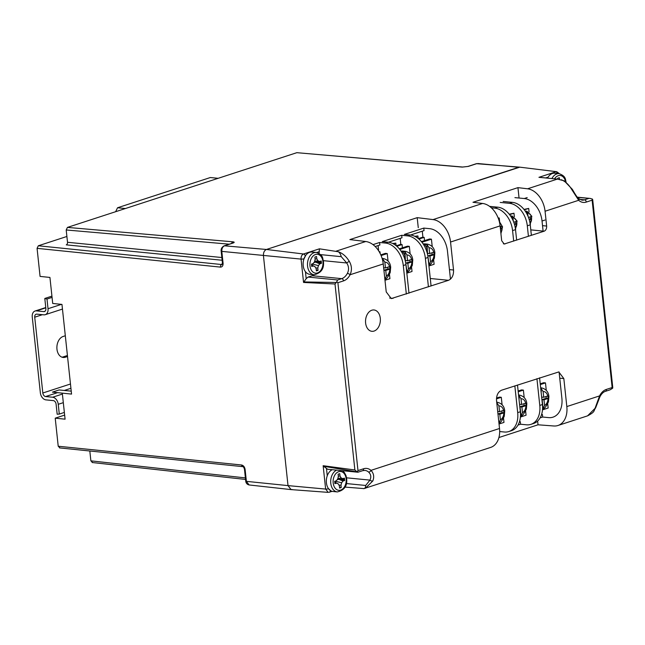 <?xml version="1.0" encoding="UTF-8"?>
<svg xmlns="http://www.w3.org/2000/svg" width="645" height="645" viewBox="0 0 645 645"><rect width="100%" height="100%" fill="white"/><g stroke="black" fill="none" stroke-linecap="round" stroke-linejoin="round"><path stroke-width="0.97" d="M218.147 178.31L210.334 177.536L117.551 207.763L125.372 208.529M117.551 207.763L115.64 211.705M45.803 307.834L36.443 310.882A6.781 4.708 -108 0 0 35.048 311.027A6.781 4.708 -108 0 0 32.25 316.993L40.353 392.797A6.781 4.708 -108 0 0 45.948 399.876L53.293 400.601A3.386 2.354 72 0 1 56.091 404.141L57.171 414.235L59.292 414.082L58.243 404.302A6.781 4.708 -108 0 0 52.648 397.231L62.396 394.055M67.419 355.508L62.904 356.975A10.675 7.353 -84.4 0 1 62.001 357.193M67.532 356.524L65.387 357.217A10.675 7.353 -84.4 0 1 63.226 357.467A10.675 7.353 -84.4 0 1 56.881 347.679A10.675 7.353 -84.4 0 1 63.162 336.456L65.306 335.755M42.409 314.687L34.725 317.195L42.828 392.999L70.466 384.001M59.292 414.082L64.355 412.429M34.725 317.195A3.386 2.354 72 0 1 36.128 314.212A3.386 2.354 72 0 1 36.821 314.139L43.844 314.833A6.781 4.708 -108 0 0 45.239 314.687A6.781 4.708 -108 0 0 48.028 308.721L46.996 299.038L52.068 297.385M51.931 296.136L44.795 298.458L46.996 299.038M57.55 392.652L45.626 396.538L52.648 397.231M45.626 396.538A3.386 2.354 72 0 1 42.828 392.999M36.443 310.882L43.779 311.608A3.386 2.354 72 0 0 44.481 311.535A3.386 2.354 72 0 0 45.876 308.552L44.795 298.458M296.837 152.68L462.691 167.039A2.153 1.484 95 0 0 462.272 167.095L296.837 152.68L67.451 227.403L232.877 241.811A2.153 1.484 95 0 0 231.692 243.391M92.566 462.465L90.872 460.844L245.398 477.905M89.816 451L90.872 460.844M37.071 248.349L38.321 245.777L221.711 264.539A2.153 1.492 95.8 0 0 220.445 267.111L37.071 248.349L40.071 276.415L49.931 277.431L52.713 303.464L61.96 304.416L71.547 394.087L52.43 392.128L62.299 393.136L65.081 419.177L55.22 418.17L58.219 446.235L241.593 464.997A2.153 1.492 95.8 0 0 242.859 466.657C243.383 466.666 243.915 467.528 244.471 469.246L245.737 481.106A2.153 0.452 -6.1 0 0 246.39 481.355L288.017 485.612L291.008 489.595L292.088 489.482M222.138 260.249L66.266 244.858A2.153 1.484 95.6 0 0 67.515 242.286L66.201 229.975L67.451 227.403M241.593 464.997C243.479 465.456 244.657 466.956 245.124 469.496L246.39 481.355L249.091 484.951L291.008 489.595M477.751 163.524L518.757 167.281L266.433 249.47C264.321 250.47 263.321 252.526 263.434 255.646L288.017 485.612L291.097 489.603L328.192 492.369L325.636 489.071L288.017 485.612L263.434 255.646C263.321 252.526 264.321 250.47 266.433 249.47L224.516 245.818C222.614 246.721 221.711 248.575 221.816 251.389L301.062 259.096C300.965 256.525 301.787 254.823 303.537 253.993L266.433 249.47L519.773 167.16L476.413 163.677A2.153 1.492 72 0 1 476.413 163.677A2.153 1.492 72 0 1 476.832 163.628L468.318 166.402L462.272 167.095M38.321 245.777L66.895 236.473M71.232 391.152L59.114 389.951L52.43 392.128M59.912 447.848L58.219 446.235M55.22 418.17L64.645 415.098M410.123 253.783L409.333 246.358L407.471 246.18L399.32 248.833M406.842 273.166L412.018 271.481L411.575 267.304M399.836 249.454L409.333 246.358M406.737 272.19A10.651 7.337 95.6 0 0 406.939 272.093L408.454 269.005L407.842 263.257L411.962 261.91L411.833 260.653L411.695 259.395L407.567 260.741L406.955 254.993L404.746 251.534A10.651 7.337 95.6 0 0 402.972 252.106L405.189 255.565L405.407 261.443M406.713 269.957L407.277 271.964C408.245 272.295 409.922 270.086 412.3 265.353L412.768 260.04C412.357 255.396 409.897 252.485 405.391 251.332L402.907 251.082A10.763 7.409 95.6 0 0 401.109 251.219M405.842 263.902L406.689 269.578A7.321 5.039 95.6 0 1 406.463 269.586M405.133 255.186L404.746 251.534M405.721 260.556L407.567 260.741M405.826 263.805L405.971 263.071L410.099 261.725L409.914 259.975M410.099 261.725L411.962 261.91M405.971 263.071L407.842 263.257M402.424 247.825L402.077 244.56L400.521 244.407L396.256 245.793M402.077 244.56L396.82 246.269M396.094 245.672L395.828 243.133L392.668 243.504M395.828 243.133L393.45 243.907M424.515 240.625L424.168 237.368L422.612 237.215L418.347 238.602M424.168 237.368L418.911 239.077M418.186 238.473L417.92 235.933L414.759 236.304M417.92 235.933L415.549 236.707M380.171 253.525L379.978 251.76L379.155 251.679M379.978 251.76L379.333 251.969M432.223 246.583L431.424 239.166L429.562 238.981L421.419 241.633M428.933 265.966L434.109 264.281L433.666 260.104M421.927 242.262L431.424 239.166M388.032 260.975L387.242 253.558L385.371 253.372L380.8 254.864M384.992 280.277L389.927 278.672L389.475 274.496M381.098 255.557L387.242 253.558M428.828 264.998A10.651 7.337 95.6 0 0 429.03 264.901L430.546 261.806L429.933 256.057L434.053 254.711L433.924 253.461L433.787 252.203L429.667 253.541L429.046 247.793L426.837 244.334A10.651 7.337 95.6 0 0 425.071 244.915L427.28 248.373L427.506 254.251M428.804 262.765L429.368 264.772C430.336 265.095 432.013 262.894 434.399 258.153L434.859 252.848C434.448 248.196 431.989 245.294 427.49 244.133L424.999 243.883A10.763 7.409 95.6 0 0 423.201 244.028M427.933 256.71L428.78 262.378A7.321 5.039 95.6 0 1 428.554 262.386M427.224 247.986L426.837 244.334M427.812 253.364L429.667 253.541M427.925 256.605L428.07 255.872L432.19 254.533L432.005 252.784M432.19 254.533L434.053 254.711M428.07 255.872L429.933 256.057M384.847 279.293L386.363 276.197L385.75 270.449L389.87 269.11L389.604 266.595L385.476 267.941L384.863 262.192L382.646 258.726A10.651 7.337 95.6 0 0 382.235 258.806M383.041 262.386L382.646 258.726M383.654 267.756L385.476 267.941M385.75 270.449L383.92 270.271L388.008 268.925L387.822 267.175M388.008 268.925L389.87 269.11M518.129 391.015L521.523 389.911L523.385 390.096L524.175 397.514M525.627 411.034L526.07 415.211L520.402 417.057M523.385 390.096L518.209 391.781M519.773 404.294L521.628 404.48L525.748 403.133L526.014 405.641L521.894 406.987L522.506 412.736A7.321 5.039 95.6 0 0 525.941 405.673M520.475 416.065A10.651 7.337 95.6 0 0 520.991 415.832L521.329 415.703C522.297 416.025 523.974 413.824 526.36 409.083L526.82 403.778C526.409 399.126 523.95 396.224 519.451 395.062L518.556 394.974M520.765 413.695L520.991 415.832L522.506 412.736M520.467 413.324A7.321 5.039 95.6 0 0 520.741 413.316L520.031 406.802L524.151 405.463L526.014 405.641M519.636 405.125L518.862 397.86M521.628 404.48L521.007 398.731L518.798 395.264A10.651 7.337 95.6 0 0 518.588 395.304M523.966 403.714L524.151 405.463M520.031 406.802L521.894 406.987M519.185 398.916L518.798 395.264M541.873 397.094L543.719 397.28L547.839 395.933L548.105 398.449L543.985 399.795L544.598 405.544A7.321 5.039 95.6 0 0 548.032 398.473M542.566 408.865A10.651 7.337 95.6 0 0 543.082 408.632L543.421 408.503C544.388 408.833 546.065 406.624 548.452 401.883L548.911 396.578C548.5 391.934 546.041 389.024 541.542 387.863L540.647 387.782M542.856 406.495L543.082 408.632L544.598 405.544M542.566 406.124A7.321 5.039 95.6 0 0 542.832 406.116L542.122 399.61L546.242 398.263L548.105 398.449M541.727 397.925L540.953 390.66M543.719 397.28L543.106 391.531L540.889 388.072A10.651 7.337 95.6 0 0 540.679 388.105M546.057 396.514L546.242 398.263M542.122 399.61L543.985 399.795M541.276 391.717L540.889 388.072M497.706 411.494L499.528 411.671L503.656 410.333L503.922 412.84L499.802 414.187L500.415 419.935A7.321 5.039 95.6 0 0 503.842 412.865M498.899 423.023L500.415 419.935M499.528 411.671L498.916 405.923L496.698 402.464M501.875 410.913L502.06 412.655L503.922 412.84M497.972 413.985L502.06 412.655M497.972 414.001L499.802 414.187M540.22 383.823L543.614 382.719L545.476 382.896L546.275 390.322M547.718 403.843L548.161 408.019L542.493 409.865M545.476 382.896L540.308 384.589M496.521 398.054L499.432 397.11L501.294 397.296L502.084 404.713M503.527 418.234L503.979 422.41L499.045 424.015M501.294 397.296L496.473 398.868M365.61 323.032A10.723 7.385 -84.4 0 1 374.003 309.971A10.723 7.385 -84.4 0 1 380.284 318.251A10.723 7.385 -84.4 0 1 371.891 331.312A10.723 7.385 -84.4 0 1 365.61 323.032A10.723 7.385 95.6 0 0 371.891 331.312A10.723 7.385 95.6 0 0 380.284 318.251A10.723 7.385 95.6 0 0 374.003 309.971A10.723 7.385 95.6 0 0 365.61 323.032M519.854 167.168L556.772 171.715L519.854 167.168M545.065 211.238A21.527 14.948 -108 0 0 527.562 188.8L557.385 179.092L564.149 180.794L572.349 189.34C576.501 196.652 577.726 197.813 578.573 198.547L578.573 198.547A2.153 1.387 132.5 0 1 578.678 200.289L545.065 211.238L546.654 226.056C546.734 228.636 545.904 230.354 544.154 231.2L504.205 244.028L501.681 240.698L500.101 225.887L450.549 242.028A21.527 14.948 -108 0 0 433.045 219.59L482.597 203.449A21.527 14.948 72 0 1 500.101 225.887M430.271 278.495L448.549 280.301C452.04 278.608 453.709 275.181 453.54 270.013L450.549 242.028M448.549 280.301L391.281 298.587L386.234 291.935L383.243 263.95L350.082 274.754A2.153 0.798 -152.2 0 0 347.365 273.383C349.114 269.852 348.905 266.385 346.728 262.983L341.253 256.67C340.568 254.082 339.544 252.437 338.19 251.727L319.436 248.817L319.073 253.404M346.309 483.548L365.707 485.467L369.932 480.114C371.415 477.018 370.964 474.333 368.601 472.067A2.153 1.403 -49.3 0 0 370.988 470.358L499.52 428.49L496.529 400.505C496.368 395.337 498.029 391.902 501.528 390.217L558.796 371.931L563.835 378.583L566.826 406.568L599.576 395.901A2.153 0.758 26.6 0 1 599.947 396.707C601.519 393.781 603.349 391.983 605.437 391.33L610.146 389.798L612.694 388.177L612.75 387.347L592.691 199.611M537.624 421.064L538.027 424.797L553.797 425.982A21.527 14.948 -108 0 0 557.957 425.498A21.527 14.948 -108 0 0 566.826 406.568M498.924 437.528L538.027 424.797M418.266 227.669L417.194 217.655L349.888 239.585L365.739 241.512A21.527 14.948 72 0 1 383.243 263.95M557.385 179.092L538.946 177.319L555.861 171.804A2.153 1.492 72 0 1 557.498 173.489M417.194 217.655L433.045 219.59M527.562 188.8L517.943 187.631L472.978 202.28L482.597 203.449M329.006 492.272L332.143 491.337M357.838 472.221L327.62 469.238L323.613 466.271L358.152 472.051L357.217 471.785L357.983 470.6L363.578 468.77A15.069 10.376 -84.4 0 1 370.988 470.358C373.786 473.374 374.398 476.905 372.81 480.96L365.449 488.209L363.941 488.588L344.898 487.088M336.351 282.478L337.625 279.978L308.1 277.06L306.182 278.648L303.916 281.938L336.351 282.478L335.005 283.994L303.553 282.454L301.062 259.096A2.153 0.452 173.9 0 0 303.989 258.79M323.613 466.271L323.145 465.714L354.879 469.979L335.005 283.994M499.52 428.49A21.527 14.948 72 0 1 490.651 447.42L364.175 488.531M320.573 254.622L341.253 256.67M305.295 256.234L304.061 258.774M308.1 277.06L312.204 275.738A12.916 8.893 95.6 0 0 314.188 274.746M363.506 488.636C364.796 488.733 365.522 487.676 365.707 485.467M328.636 488.741L330.305 490.329M557.957 425.498L587.563 415.856L595.045 408.333L599.576 395.901A15.069 10.376 -84.4 0 1 606.324 389.435L612.145 387.548L592.118 200.168L592.489 199.128L592.682 199.845L592.489 199.128L590.328 198.45L577.469 197.386M547.371 178.06L538.946 177.319M517.943 187.631L519.056 198.023M592.118 200.168L586.305 202.078A15.069 10.376 -84.4 0 1 578.678 200.289L571.647 189.38C568.842 184.647 565.391 181.43 561.303 179.729M338.19 251.727C342.584 253.195 346.3 256.428 349.348 261.435C351.839 265.821 352.081 270.263 350.082 274.754A15.069 10.376 -84.4 0 1 343.503 280.897L337.899 282.712L336.932 281.938M595.045 408.333A2.153 1.201 22.4 0 0 595.625 407.858L595.625 407.858C593.287 411.05 595.649 411.631 587.555 415.856M572.349 189.34A2.153 0.452 150 0 0 571.647 189.38M612.145 387.548L612.694 388.177M349.348 261.435A2.153 0.476 149.4 0 0 346.728 262.983L323.33 260.669M346.534 477.808L369.932 480.114A2.153 1.217 23.3 0 0 372.81 480.96M303.916 281.938L303.553 282.454M356.548 471.422L354.879 469.979M508.824 431.545A21.527 14.948 -108 0 0 517.693 412.615L520.346 411.752A21.527 14.948 72 0 1 511.477 430.683L508.824 431.545A21.527 14.948 -108 0 1 504.39 432.013L499.682 431.545M514.839 385.879L517.693 412.615M520.346 411.752L517.492 385.017M530.916 424.354A21.527 14.948 -108 0 0 539.784 405.415L542.437 404.552A21.527 14.948 72 0 1 533.568 423.491L530.916 424.354A21.527 14.948 -108 0 1 526.481 424.813L520.579 424.233L520.313 421.717L519.507 421.637M536.93 378.688L539.784 405.415M542.437 404.552L539.583 377.817M559.078 371.972L561.884 398.223A21.527 14.948 -108 0 1 553.007 417.154A21.527 14.948 -108 0 1 548.581 417.613L542.671 417.033L542.405 414.525L541.598 414.445M540.123 417.863L542.671 417.033M518.024 425.063L520.579 424.233M520.313 421.717L519.378 422.024M542.405 414.525L541.469 414.824M410.462 235.03L424.055 230.604L423.789 228.088L429.691 228.677A21.527 14.948 -108 0 1 447.469 251.139L450.468 279.172M422.273 231.184L422.918 237.239M410.252 235.006A21.527 14.948 72 0 1 428.03 257.468L425.378 258.339A21.527 14.948 -108 0 0 407.6 235.868L410.252 235.006L404.342 234.425L423.789 228.088M431.078 285.993L428.03 257.468M425.378 258.339L428.425 286.856M407.6 235.868L401.698 235.288L401.964 237.795L388.371 242.23M400.182 238.376L400.827 244.439M388.161 242.206A21.527 14.948 72 0 1 405.931 264.668L403.286 265.53A21.527 14.948 -108 0 0 385.508 243.068L388.161 242.206L382.251 241.617L401.698 235.288M408.986 293.185L405.931 264.668M403.286 265.53L406.334 294.047M385.508 243.068L379.599 242.488L379.873 244.995L375.172 246.527M378.091 245.576L378.655 250.865M379.599 242.488L372.995 244.632M489.579 206.368L497.747 207.174A21.527 14.948 72 0 1 515.516 229.636L512.573 230.596L513.694 241.117M512.573 230.596A21.527 14.948 -108 0 0 494.796 208.133L497.747 207.174M491.321 207.795L494.796 208.133M516.645 240.158L515.516 229.636M503.148 201.458L512.469 202.377A21.527 14.948 72 0 1 530.246 224.839L527.304 225.798L528.424 236.32M527.304 225.798A21.527 14.948 -108 0 0 509.526 203.336L512.469 202.377M500.206 202.417L509.526 203.336M531.375 235.361L530.246 224.839M544.977 220.042L542.034 221.001L543.106 231.095M542.034 221.001A21.527 14.948 -108 0 0 524.256 198.539L527.199 197.58M514.928 197.62L524.256 198.539M514.347 216.801L513.968 213.221L509.252 214.221M515.565 230.023L515.645 228.919M513.968 213.221L509.582 214.648M514.533 224.581L516.863 223.823A6.031 4.152 95.6 0 0 516.589 221.308A6.031 4.152 95.6 0 0 512.969 217.865L513.315 221.114M513.759 222.235L516.589 221.308M510.703 216.204A7.748 5.337 -84.4 0 1 511.541 216.035L512.969 217.865M514.388 224.097L516.863 223.823A6.031 4.152 95.6 0 1 515.339 228.241M515.613 223.694A6.031 4.152 95.6 0 0 515.468 221.678M515.46 229.16L517.096 221.058L512.219 216.043A7.748 5.337 -84.4 0 0 511.541 216.035L511.743 217.905M499.617 221.606L499.238 218.018L498.117 217.905M499.238 218.018L498.287 218.324M529.077 212.003L528.69 208.424L523.982 209.423M530.287 225.226L530.367 224.121M528.69 208.424L524.312 209.851M500.456 229.169L502.132 228.62A6.031 4.152 95.6 0 0 501.866 226.105A6.031 4.152 95.6 0 0 499.649 223.009M500.181 226.653L501.866 226.105M500.399 228.653L502.132 228.62A6.031 4.152 95.6 0 1 500.834 232.724M500.891 228.499A6.031 4.152 95.6 0 0 500.738 226.476M529.263 219.784L531.585 219.026A6.031 4.152 95.6 0 0 531.319 216.51A6.031 4.152 95.6 0 0 527.699 213.068L528.045 216.317M528.489 217.438L531.319 216.51M525.433 211.407A7.748 5.337 -84.4 0 1 526.272 211.238L527.699 213.068M529.118 219.3L531.585 219.026A6.031 4.152 95.6 0 1 530.061 223.444M530.343 218.897A6.031 4.152 95.6 0 0 530.19 216.881M530.19 224.363L531.819 216.26L526.941 211.246A7.748 5.337 -84.4 0 0 526.272 211.238L526.473 213.108M332.304 469.697A11.191 7.708 95.6 0 0 326.418 482.839A11.191 7.708 95.6 0 0 332.981 491.482L337.327 491.917A11.191 7.708 -84.4 0 1 330.772 483.266A11.191 7.708 -84.4 0 1 336.65 470.132M339.762 473.704L338.109 474.244L338.359 476.558L337.706 479.025L336.311 480.783L334.674 481.315L334.924 483.653L336.561 483.129L338.222 483.879L339.343 485.774L339.592 488.088L341.237 487.556L340.987 485.234L341.64 482.766L343.043 481.017L344.672 480.485L344.422 478.138L342.785 478.671L341.124 477.913L340.004 476.026L339.762 473.704M338.311 476.131L340.004 476.026M337.827 478.558L341.124 477.913M337.174 479.695L342.785 478.671M344.672 480.485L340.487 479.251L344.567 479.308M339.447 479.59L343.043 481.017M335.884 480.92L335.602 481.267L341.64 482.766M338.915 485.048L340.987 485.234M335.602 481.267L335.303 482.412M339.48 487.056L341.237 487.556M334.747 482.137L338.222 483.879M334.755 482.234L336.561 483.129M303.214 265.667A11.191 7.708 95.6 0 0 309.769 274.31L314.123 274.746A11.191 7.708 -84.4 0 1 307.56 266.095A11.191 7.708 -84.4 0 1 316.324 252.461L311.97 252.034A11.191 7.708 95.6 0 0 303.214 265.667M316.55 256.533L314.897 257.073L315.147 259.387L314.494 261.854L313.099 263.611L311.471 264.144L311.72 266.482L313.349 265.95L315.018 266.708L316.131 268.602L316.381 270.916L318.033 270.384L317.783 268.062L318.436 265.595L319.831 263.845L321.46 263.313L321.21 260.967L319.581 261.499L317.912 260.741L316.8 258.855L316.55 256.533M315.099 258.959L316.8 258.855M314.623 261.386L317.912 260.741M313.962 262.523L319.581 261.499M321.46 263.313L317.284 262.08L321.355 262.136M316.235 262.418L319.831 263.845M312.672 263.749L312.398 264.095L318.436 265.595M315.703 267.877L317.783 268.062M312.398 264.095L312.091 265.24M316.268 269.884L318.033 270.384M311.543 264.966L315.018 266.708M311.551 265.063L313.349 265.95M559.497 179.374L559.32 177.722L557.675 178.262L557.764 179.133M551.926 178.52A11.191 7.708 -84.4 0 1 559.094 173.65L554.74 173.223A11.191 7.708 95.6 0 0 547.581 178.076M63.315 402.657L58.243 404.302M48.028 308.721L61.428 304.359M70.926 388.298L64.274 390.459M43.779 311.608L45.086 311.188M62.904 356.975L65.387 357.217M223.081 263.241A2.153 0.452 -6.1 0 1 222.428 262.991L221.162 251.139A2.153 0.452 -6.1 0 0 221.816 251.389L223.081 263.241C223.154 265.748 222.275 267.038 220.445 267.111M221.162 251.139C220.84 248.946 221.816 247.188 224.081 245.866A2.153 1.492 72 0 1 224.089 245.866A2.153 1.492 72 0 1 224.516 245.818L233.039 243.044C234.611 242.447 234.562 242.036 232.877 241.811M222.428 262.991L221.711 264.539L222.235 264.369M67.515 242.286L221.84 257.524M229.265 244.181L66.201 229.975M462.691 167.039L467.891 166.45A2.153 1.492 72 0 1 468.318 166.402M245.124 469.496A2.153 0.452 173.9 0 1 244.471 469.246M233.039 243.044A2.153 1.492 -108 0 0 232.603 243.092L224.089 245.866M408.454 269.005A7.321 5.039 95.6 0 0 411.889 261.935M411.615 259.427A7.321 5.039 95.6 0 0 406.955 254.993M401.771 252.268A10.763 7.409 -84.4 0 1 405.391 251.332M405.189 255.565A7.321 5.039 95.6 0 0 403.931 256.621M430.546 261.806A7.321 5.039 95.6 0 0 433.98 254.743M433.706 252.227A7.321 5.039 95.6 0 0 429.046 247.793M423.862 245.068A10.763 7.409 -84.4 0 1 427.49 244.133M427.28 248.373A7.321 5.039 95.6 0 0 426.022 249.422M386.363 276.197A7.321 5.039 95.6 0 0 389.79 269.134M389.524 266.619A7.321 5.039 95.6 0 0 384.863 262.192M382.154 258.54A10.763 7.409 -84.4 0 1 383.299 258.524L382.114 258.411M525.667 403.157A7.321 5.039 95.6 0 0 521.007 398.731M518.564 395.054A10.763 7.409 -84.4 0 1 519.451 395.062M547.766 395.966A7.321 5.039 95.6 0 0 543.106 391.531M540.655 387.855A10.763 7.409 -84.4 0 1 541.542 387.863M503.576 410.357A7.321 5.039 95.6 0 0 498.916 405.923M496.715 402.238A10.763 7.409 -84.4 0 1 497.351 402.262L496.715 402.198M337.899 282.712L357.983 470.6M548.129 177.141L545.783 177.899M305.27 256.081A2.153 1.492 -108.1 0 0 303.537 253.993L319.436 248.817M336.206 251.139L365.739 241.512M328.563 488.757A2.153 0.452 173.9 0 1 325.636 489.071L323.145 465.714M559.739 378.18L563.835 378.583M449.444 269.602L453.54 270.013M389.612 298.046L393.023 298.385M305.44 271.698L306.182 278.648M319.364 251.655L316.719 252.517M312.204 275.738L341.729 278.648A12.916 8.893 95.6 0 0 347.365 273.383M337.625 279.978L341.729 278.648A2.153 1.492 -107.9 0 1 343.503 280.897M326.515 468.867L327.257 475.808M368.601 472.067A12.916 8.893 95.6 0 0 364.877 470.407L362.7 470.665A2.153 1.492 -108.1 0 0 363.578 468.77M579.629 199.345L584.523 199.829L588.627 198.483M578.573 198.547L581.895 200.127A12.916 8.893 95.6 0 0 584.523 199.829A2.153 1.492 71.9 0 1 586.305 202.078M542.526 225.645L546.654 226.056M530.787 229.878L544.154 231.2M503.374 243.762L505.075 243.923M606.324 389.435A2.153 1.492 72.1 0 1 605.437 391.33M330.321 490.482A2.153 1.492 72 0 1 329.418 492.224M333.191 483.008A9.473 6.523 95.6 0 0 340.657 490.103A9.473 6.523 95.6 0 0 346.155 478.784A9.473 6.523 95.6 0 0 338.69 471.688A9.473 6.523 95.6 0 0 333.191 483.008M309.987 265.837A9.473 6.523 95.6 0 0 317.453 272.932A9.473 6.523 95.6 0 0 322.943 261.612A9.473 6.523 95.6 0 0 315.478 254.517A9.473 6.523 95.6 0 0 309.987 265.837M565.552 181.697A9.473 6.523 95.6 0 0 554.571 178.794M45.771 307.536L35.048 311.027M45.239 314.687L62.46 309.076M476.405 163.677L467.891 166.45M245.56 479.445L92.122 462.513M59.477 447.896L242.859 466.657M249.091 484.951C247.1 484.468 245.979 483.186 245.737 481.106M383.299 258.524C387.806 259.685 390.257 262.588 390.677 267.24L390.209 272.545C387.83 277.286 386.153 279.487 385.186 279.164M497.351 402.262C501.858 403.415 504.317 406.326 504.729 410.97L504.261 416.283C501.883 421.016 500.206 423.225 499.238 422.894M577.283 197.168L590.328 198.45M559.417 173.69L556.772 171.715M595.625 407.858L599.947 396.707M357.983 472.204L362.7 470.665M512.219 216.043L510.477 215.873M500.931 233.683L502.536 226.814L499.27 221.388M526.941 211.246L525.207 211.076M337.327 491.917C344.43 490.232 347.526 485.758 346.623 478.477L346.018 475.639L344.382 472.495L342.479 470.705M314.123 274.746C321.218 273.061 324.314 268.586 323.411 261.306C322.452 258.258 323.548 255.106 316.324 252.461M566.189 182.495C565.222 179.447 566.318 176.295 559.094 173.65"/></g></svg>
